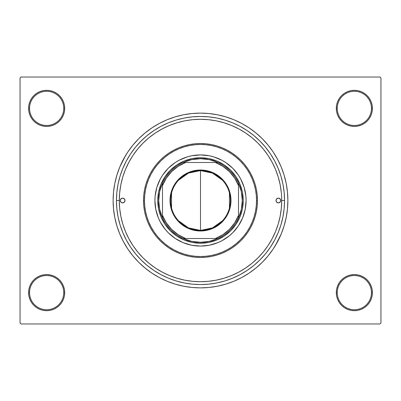 <?xml version="1.0" encoding="UTF-8"?>
<svg xmlns="http://www.w3.org/2000/svg" width="401" height="401" viewBox="0 0 401 401"><rect width="100%" height="100%" fill="white"/><g stroke="black" fill="none" stroke-linecap="round" stroke-linejoin="round"><path stroke-width="0.6" d="M336.314 292.625L337.261 292.625A17.098 17.098 0 0 0 354.359 309.717A17.098 17.098 0 0 0 371.451 292.625A17.098 17.098 0 0 0 354.359 275.527A17.098 17.098 0 0 0 337.261 292.625L336.314 292.625A18.045 18.045 0 0 1 354.359 274.58A18.045 18.045 0 0 1 372.404 292.625L371.451 292.625A17.098 17.098 0 0 1 354.359 309.717A17.098 17.098 0 0 1 337.261 292.625A17.098 17.098 0 0 1 354.359 275.527A17.098 17.098 0 0 1 371.451 292.625L372.404 292.625L372.058 289.106L371.03 285.718L369.361 282.6L367.115 279.863L364.384 277.622L361.261 275.953L357.877 274.926L354.359 274.58L350.835 274.926L347.451 275.953L344.334 277.622L341.597 279.863L339.351 282.6L337.687 285.718L336.66 289.106L336.314 292.625L336.66 296.144L337.687 299.532L339.351 302.65L341.597 305.387L344.334 307.627L347.451 309.296L350.835 310.324L354.359 310.67L357.877 310.324L361.261 309.296L364.384 307.627L367.115 305.387L369.361 302.65L371.03 299.532L372.058 296.144L372.404 292.625A18.045 18.045 0 0 1 354.359 310.67A18.045 18.045 0 0 1 336.314 292.625L336.66 296.144M63.739 292.625A17.098 17.098 0 0 0 46.641 275.527A17.098 17.098 0 0 0 29.549 292.625L28.596 292.625A18.045 18.045 0 0 1 46.641 274.58A18.045 18.045 0 0 1 64.686 292.625L63.739 292.625A17.098 17.098 0 0 1 46.641 309.717A17.098 17.098 0 0 1 29.549 292.625A17.098 17.098 0 0 1 46.641 275.527A17.098 17.098 0 0 1 63.739 292.625L64.686 292.625L64.34 289.106L63.313 285.718L61.649 282.6L59.403 279.863L56.666 277.622L53.549 275.953L50.165 274.926L46.641 274.58L43.123 274.926L39.739 275.953L36.616 277.622L33.884 279.863L31.639 282.6L29.97 285.718L28.942 289.106L28.596 292.625L28.942 296.144L29.97 299.532L31.639 302.65L33.884 305.387L36.616 307.627L39.739 309.296L43.123 310.324L46.641 310.67L50.165 310.324L53.549 309.296L56.666 307.627L59.403 305.387L61.649 302.65L63.313 299.532L64.34 296.144L64.686 292.625A18.045 18.045 0 0 1 46.641 310.67A18.045 18.045 0 0 1 28.596 292.625L29.549 292.625A17.098 17.098 0 0 0 46.641 309.717A17.098 17.098 0 0 0 63.739 292.625M64.686 108.375A18.045 18.045 0 0 1 46.641 126.42A18.045 18.045 0 0 1 28.596 108.375L29.549 108.375A17.098 17.098 0 0 0 46.641 125.473A17.098 17.098 0 0 0 63.739 108.375A17.098 17.098 0 0 0 46.641 91.283A17.098 17.098 0 0 0 29.549 108.375L28.596 108.375A18.045 18.045 0 0 1 46.641 90.33A18.045 18.045 0 0 1 64.686 108.375L63.739 108.375A17.098 17.098 0 0 1 46.641 125.473A17.098 17.098 0 0 1 29.549 108.375A17.098 17.098 0 0 1 46.641 91.283A17.098 17.098 0 0 1 63.739 108.375L64.686 108.375L64.34 104.856L63.313 101.468L61.649 98.35L59.403 95.613L56.666 93.373L53.549 91.704L50.165 90.676L46.641 90.33L43.123 90.676L39.739 91.704L36.616 93.373L33.884 95.613L31.639 98.35L29.97 101.468L28.942 104.856L28.596 108.375L28.942 111.894L29.97 115.282L31.639 118.4L33.884 121.137L36.616 123.378L39.739 125.047L43.123 126.074L46.641 126.42L50.165 126.074L53.549 125.047L56.666 123.378L59.403 121.137L61.649 118.4L63.313 115.282L64.34 111.894L64.686 108.375L64.34 104.856M371.451 108.375A17.098 17.098 0 0 0 354.359 91.283A17.098 17.098 0 0 0 337.261 108.375L336.314 108.375A18.045 18.045 0 0 1 354.359 90.33A18.045 18.045 0 0 1 372.404 108.375L371.451 108.375A17.098 17.098 0 0 1 354.359 125.473A17.098 17.098 0 0 1 337.261 108.375A17.098 17.098 0 0 1 354.359 91.283A17.098 17.098 0 0 1 371.451 108.375L372.404 108.375L372.058 104.856L371.03 101.468L369.361 98.35L367.115 95.613L364.384 93.373L361.261 91.704L357.877 90.676L354.359 90.33L350.835 90.676L347.451 91.704L344.334 93.373L341.597 95.613L339.351 98.35L337.687 101.468L336.66 104.856L336.314 108.375L336.66 111.894L337.687 115.282L339.351 118.4L341.597 121.137L344.334 123.378L347.451 125.047L350.835 126.074L354.359 126.42L357.877 126.074L361.261 125.047L364.384 123.378L367.115 121.137L369.361 118.4L371.03 115.282L372.058 111.894L372.404 108.375A18.045 18.045 0 0 1 354.359 126.42A18.045 18.045 0 0 1 336.314 108.375L337.261 108.375A17.098 17.098 0 0 0 354.359 125.473A17.098 17.098 0 0 0 371.451 108.375M281.312 192.54L280.144 184.66L278.204 176.926L275.522 169.428L272.114 162.22L268.018 155.387L263.272 148.987L257.918 143.082L252.013 137.728L245.612 132.982L238.78 128.886L231.572 125.478L224.074 122.796L216.339 120.856L208.46 119.688L200.5 119.297L192.54 119.688L184.66 120.856L176.926 122.796L169.428 125.478L162.22 128.886L155.387 132.982L148.987 137.728L143.082 143.082L137.728 148.987L132.982 155.387L128.886 162.22L125.478 169.428L122.796 176.926L120.856 184.66L119.688 192.54L119.297 200.5L119.688 208.46L120.856 216.339L122.796 224.074L125.478 231.572L128.886 238.78L132.982 245.612L137.728 252.013L143.082 257.918L148.987 263.272L155.387 268.018L162.22 272.114L169.428 275.522L176.926 278.204L184.66 280.144L192.54 281.312L200.5 281.702L208.46 281.312L216.339 280.144L224.074 278.204L231.572 275.522L238.78 272.114L245.612 268.018L252.013 263.272L257.918 257.918L263.272 252.013L268.018 245.612L272.114 238.78L275.522 231.572L278.204 224.074L280.144 216.339L281.312 208.47L281.702 200.5A81.203 81.203 0 0 1 200.5 281.702A81.203 81.203 0 0 1 119.297 200.5A81.203 81.203 0 0 1 200.5 119.297A81.203 81.203 0 0 1 281.702 200.5L284.55 200.5A84.05 84.05 0 0 1 200.5 284.55A84.05 84.05 0 0 1 116.45 200.5L116.851 192.259L118.064 184.104L120.069 176.099L122.846 168.335L126.375 160.876L130.616 153.804L135.528 147.177L141.067 141.067L147.177 135.528L153.804 130.616L160.876 126.375L168.335 122.846L176.099 120.069L184.104 118.064L192.259 116.851L200.5 116.45L208.741 116.851L216.896 118.064L224.901 120.069L232.665 122.846L240.124 126.375L247.196 130.616L253.823 135.528L259.933 141.067L265.472 147.177L270.384 153.804L274.625 160.876L278.154 168.335L280.931 176.099L282.936 184.104L284.149 192.259L284.55 200.5L284.149 208.741L282.936 216.896L280.931 224.901L278.154 232.665L274.625 240.124L270.384 247.196L265.472 253.823L259.933 259.933L253.823 265.472L247.196 270.384L240.124 274.625L232.665 278.154L224.901 280.931L216.896 282.936L208.741 284.149L200.5 284.55L192.259 284.149L184.104 282.936L176.099 280.931L168.335 278.154L160.876 274.625L153.804 270.384L147.177 265.472L141.067 259.933L135.528 253.823L130.616 247.196L126.375 240.124L122.846 232.665L120.069 224.901L118.064 216.896L116.851 208.741L116.45 200.5L119.297 200.5L116.45 200.5A84.05 84.05 0 0 1 200.5 116.45A84.05 84.05 0 0 1 284.55 200.5L281.702 200.5L281.602 196.45M278.484 177.869L279.046 179.899M275.447 245.422L281.226 233.938L284.114 225.863L286.199 217.548L287.457 209.066L287.878 200.5A87.378 87.378 0 0 1 200.5 287.878A87.378 87.378 0 0 1 113.122 200.5A87.378 87.378 0 0 1 200.5 113.122A87.378 87.378 0 0 1 287.878 200.5L287.457 191.934L286.199 183.452L284.114 175.137L281.226 167.062L277.557 159.312L274.7 154.36M380.003 323.968L20.997 323.968L20.05 323.016L20.05 77.984L20.997 77.032L380.003 77.032L20.997 77.032L20.05 77.984L20.05 323.016L20.997 323.968L380.003 323.968L380.95 323.016L380.95 77.984L380.95 323.016L380.003 323.968M253.397 138.891L250.891 136.821M247.327 134.16L244.685 132.375M233.598 126.35L231.197 125.323M143.443 142.721L141.508 144.701M123.433 174.921L122.49 177.949M121.333 182.435L120.721 185.362M119.924 190.42L119.653 192.901M119.653 208.099L119.929 210.59M120.721 215.638L121.333 218.565M128.094 237.257L129.623 240.134M136.355 250.289L138.285 252.68M224.219 278.159L224.59 278.048M244.695 268.625L247.327 266.84M380.003 77.032L380.95 77.984L380.003 77.032M125.553 155.578L119.774 167.062L116.886 175.137L114.801 183.452L113.543 191.934L113.122 200.5L113.543 209.066L114.801 217.548L116.886 225.863L119.774 233.938L123.443 241.688L126.3 246.64M123.443 241.688L127.849 249.041L132.957 255.928L138.716 262.284L145.072 268.043L151.959 273.151L159.312 277.557L167.062 281.226L175.137 284.114L183.452 286.199L191.934 287.457L200.5 287.878L206.214 287.687M284.114 225.863L285.592 220.339M277.557 159.312L273.151 151.959L268.043 145.072L262.284 138.716L255.928 132.957L249.041 127.849L241.688 123.443L233.938 119.774L225.863 116.886L217.548 114.801L209.066 113.543L200.5 113.122L194.786 113.313M116.886 175.137L115.408 180.661M371.03 101.468L369.361 98.35L367.115 95.613M361.261 91.704L357.877 90.676L354.359 90.33L350.835 90.676L347.451 91.704M344.334 93.373L341.597 95.613M336.66 104.856L336.314 108.375M53.549 91.704L50.165 90.676L46.641 90.33L43.123 90.676L39.739 91.704M29.97 115.282L31.639 118.4L33.884 121.137M56.666 123.378L59.403 121.137M29.97 299.532L31.639 302.65L33.884 305.387M39.739 309.296L43.123 310.324L46.641 310.67L50.165 310.324L53.549 309.296M56.666 307.627L59.403 305.387M64.34 296.144L64.686 292.625M371.03 285.718L369.361 282.6L367.115 279.863M344.334 277.622L341.597 279.863M347.451 309.296L350.835 310.324L354.359 310.67L357.877 310.324L361.261 309.296M200.5 113.122L191.934 113.543L183.452 114.801L175.137 116.886L167.062 119.774L159.312 123.443L151.959 127.849L145.072 132.957L138.716 138.716L132.957 145.072L127.849 151.959L123.443 159.312M200.5 287.878L209.066 287.457L217.548 286.199L225.863 284.114L233.938 281.226L241.688 277.557L249.041 273.151L255.928 268.043L262.284 262.284L268.043 255.928L273.151 249.041L277.557 241.688M124.997 200.5A2.376 2.376 0 0 1 122.621 202.876A2.376 2.376 0 0 1 120.245 200.5L120.942 198.821L122.621 198.124L124.3 198.821L124.997 200.5L124.3 202.179L122.621 202.876L120.942 202.179L120.245 200.5A2.376 2.376 0 0 1 122.621 198.124A2.376 2.376 0 0 1 124.997 200.5M280.755 200.5A2.376 2.376 0 0 1 278.379 202.876A2.376 2.376 0 0 1 276.003 200.5L276.7 198.821L278.379 198.124L280.058 198.821L280.755 200.5L280.058 202.179L278.379 202.876L276.7 202.179L276.003 200.5A2.376 2.376 0 0 1 278.379 198.124A2.376 2.376 0 0 1 280.755 200.5M242.62 217.938A45.589 45.589 0 0 0 246.089 200.5A45.589 45.589 0 0 1 200.5 246.089A45.589 45.589 0 0 1 154.911 200.5A45.589 45.589 0 0 0 158.38 217.938M162.6 225.833A45.589 45.589 0 0 0 175.167 238.4L168.265 232.735L165.262 229.422L160.295 221.989L158.385 217.944A45.589 45.589 0 0 0 162.59 225.823M175.177 238.41A45.589 45.589 0 0 0 183.046 242.615L175.172 238.405M183.062 242.62A45.589 45.589 0 0 0 217.938 242.62M225.833 238.4A45.589 45.589 0 0 0 238.4 225.833L232.735 232.735L229.422 235.738L221.989 240.705L217.944 242.615A45.589 45.589 0 0 0 225.823 238.41M238.41 225.823A45.589 45.589 0 0 0 242.615 217.954L238.405 225.828M143.518 200.5L144.465 200.5A56.035 56.035 0 0 1 200.5 144.465A56.035 56.035 0 0 1 256.535 200.5L257.482 200.5A56.982 56.982 0 0 0 200.5 143.518A56.982 56.982 0 0 0 143.518 200.5A56.982 56.982 0 0 1 200.5 143.518A56.982 56.982 0 0 1 257.482 200.5L257.211 206.084L256.389 211.618L255.031 217.041L253.146 222.309L250.755 227.362L247.878 232.159L244.55 236.65L240.795 240.795L236.65 244.55L232.159 247.878L227.362 250.755L222.309 253.146L217.041 255.031L211.618 256.389L206.084 257.211L200.5 257.482L194.916 257.211L189.382 256.389L183.959 255.031L178.691 253.146L173.638 250.755L168.841 247.878L164.35 244.55L160.205 240.795L156.45 236.65L153.122 232.159L150.245 227.362L147.854 222.309L145.969 217.041L144.611 211.618L143.789 206.084L143.518 200.5L143.789 194.916L144.611 189.382L145.969 183.959L147.854 178.691L150.245 173.638L153.122 168.841L156.45 164.35L160.205 160.205L164.35 156.45L168.841 153.122L173.638 150.245L178.691 147.854L183.959 145.969L189.382 144.611L194.916 143.789L200.5 143.518L206.084 143.789L211.618 144.611L217.041 145.969L222.309 147.854L227.362 150.245L232.159 153.122L236.65 156.45L240.795 160.205L244.55 164.35L247.878 168.841L250.755 173.638L253.146 178.691L255.031 183.959L256.389 189.382L257.211 194.916L257.482 200.5A56.982 56.982 0 0 1 200.5 257.482A56.982 56.982 0 0 1 143.518 200.5A56.982 56.982 0 0 0 200.5 257.482A56.982 56.982 0 0 0 257.482 200.5L256.535 200.5L256.264 195.006L255.457 189.568L254.124 184.234L252.269 179.057L249.918 174.084L247.091 169.367L243.813 164.951L240.124 160.876L236.049 157.187L231.633 153.909L226.916 151.082L221.943 148.731L216.766 146.876L211.432 145.543L205.994 144.736L200.5 144.465L195.006 144.736L189.568 145.543L184.234 146.876L179.057 148.731L174.084 151.082L169.367 153.909L164.951 157.187L160.876 160.876L157.187 164.951L153.909 169.367L151.082 174.084L148.731 179.057L146.876 184.234L145.543 189.568L144.736 195.006L144.465 200.5L144.736 205.994L145.543 211.432L146.876 216.766L148.731 221.943L151.082 226.916L153.909 231.633L157.187 236.049L160.876 240.124L164.951 243.813L169.367 247.091L174.084 249.918L179.057 252.269L184.234 254.124L189.568 255.457L195.006 256.264L200.5 256.535L205.994 256.264L211.432 255.457L216.766 254.124L221.943 252.269L226.916 249.918L231.633 247.091L236.049 243.813L240.124 240.124L243.813 236.049L247.091 231.633L249.918 226.916L252.269 221.943L254.124 216.766L255.457 211.432L256.264 205.994L256.535 200.5A56.035 56.035 0 0 1 200.5 256.535A56.035 56.035 0 0 1 144.465 200.5L143.518 200.5M278.204 176.926L275.522 169.428M176.926 122.796L169.428 125.478M122.796 224.074L125.478 231.572M224.074 278.204L231.572 275.522M158.385 217.944L155.788 209.392L154.911 200.5L155.132 196.034L156.876 187.267L160.295 179.011L162.595 175.172L168.265 168.265L175.172 162.595L179.011 160.295L187.267 156.876L191.608 155.788L200.5 154.911L209.392 155.788L213.733 156.876L221.989 160.295L225.828 162.595L232.735 168.265L238.405 175.172L240.705 179.011L244.124 187.267L245.868 196.034L246.089 200.5L245.211 209.392L242.615 217.944M217.944 242.615L209.392 245.211L200.5 246.089L191.608 245.211L183.056 242.615M243.237 200.5L242.415 208.836L239.983 216.856L236.034 224.244L230.72 230.72L224.244 236.034L216.856 239.983L208.836 242.415L200.5 243.237L192.164 242.415L184.144 239.983L176.756 236.034L170.28 230.72L164.966 224.244L161.017 216.856L158.585 208.836L157.763 200.5L158.585 192.164L161.017 184.144L164.966 176.756L170.28 170.28L176.756 164.966L184.144 161.017L192.164 158.585L200.5 157.763L208.836 158.585L216.856 161.017L224.244 164.966L230.72 170.28L236.034 176.756L239.983 184.144L242.415 192.164L243.237 200.5M158.38 183.062A45.589 45.589 0 0 0 154.911 200.5A45.589 45.589 0 0 1 200.5 154.911A45.589 45.589 0 0 1 246.089 200.5A45.589 45.589 0 0 0 242.62 183.062M242.615 183.046A45.589 45.589 0 0 0 238.41 175.177M238.4 175.167A45.589 45.589 0 0 0 225.833 162.6M225.823 162.59A45.589 45.589 0 0 0 217.954 158.385M217.938 158.38A45.589 45.589 0 0 0 183.062 158.38M183.046 158.385A45.589 45.589 0 0 0 175.177 162.59M175.167 162.6A45.589 45.589 0 0 0 162.6 175.167M162.59 175.177A45.589 45.589 0 0 0 158.385 183.046M276.184 199.593L276.048 200.039M124.816 201.407L124.952 200.961M222.525 220.75L212.525 227.893L200.5 230.415A29.915 29.915 0 0 0 230.415 200.5A29.915 29.915 0 0 0 200.5 170.585L200.5 170.014A30.486 30.486 0 0 1 230.986 200.5A30.486 30.486 0 0 1 200.5 230.986L200.5 170.585A29.915 29.915 0 0 1 230.415 200.5A29.915 29.915 0 0 1 200.5 230.415L188.475 227.893L178.475 220.75M178.475 180.25L188.475 173.107L200.5 170.585L212.525 173.107L222.525 180.25M229.447 192.946L229.447 208.054M162.51 217.908A41.789 41.789 0 0 1 162.51 183.092L159.673 191.593L158.711 200.5L159.673 209.407L162.51 217.908A41.789 41.789 0 0 0 183.092 238.49L191.593 241.327L200.5 242.289A41.789 41.789 0 0 1 183.092 238.49L217.908 238.49A41.789 41.789 0 0 1 200.5 242.289L209.407 241.327L217.908 238.49A41.789 41.789 0 0 0 238.49 217.908L241.327 209.407L242.289 200.5L241.327 191.593L238.49 183.092A41.789 41.789 0 0 1 238.49 217.908L238.49 183.092A41.789 41.789 0 0 0 217.908 162.51L209.407 159.673L200.5 158.711L200.5 157.763A42.737 42.737 0 0 0 157.763 200.5A42.737 42.737 0 0 0 200.5 243.237L200.5 242.289L200.5 243.237A42.737 42.737 0 0 1 157.763 200.5A42.737 42.737 0 0 1 200.5 157.763A42.737 42.737 0 0 1 243.237 200.5A42.737 42.737 0 0 1 200.5 243.237A42.737 42.737 0 0 0 243.237 200.5A42.737 42.737 0 0 0 200.5 157.763L200.5 158.711L191.593 159.673L183.092 162.51A41.789 41.789 0 0 1 217.908 162.51L183.092 162.51A41.789 41.789 0 0 0 162.51 183.092L162.51 217.908A41.789 41.789 0 0 0 183.092 238.49L215.487 238.49L222.901 234.645L229.377 229.377L234.645 222.901L238.49 215.487L238.49 185.513L234.645 178.099L229.377 171.623L222.901 166.355L215.487 162.51L185.513 162.51L178.099 166.355L171.623 171.623L166.355 178.099L162.51 185.513L162.51 215.487L166.355 222.901L171.623 229.377L178.099 234.645L185.513 238.49A40.837 40.837 0 0 1 162.51 215.487L162.51 217.908M200.5 170.014L206.45 170.6L212.169 172.335L217.437 175.152L222.059 178.941L225.848 183.563L228.665 188.831L230.4 194.55L230.986 200.5L230.841 203.487L229.673 209.352L227.387 214.871L224.069 219.838L222.059 222.059L217.437 225.848L212.169 228.665L209.352 229.673L203.487 230.841L197.513 230.841L191.648 229.673L188.831 228.665L186.129 227.387L181.162 224.069L176.931 219.838L173.613 214.871L172.335 212.169L170.6 206.45L170.159 203.487L170.159 197.513L171.327 191.648L173.613 186.129L176.931 181.162L178.941 178.941L183.563 175.152L188.831 172.335L194.55 170.6L200.5 170.014L200.5 230.415A29.915 29.915 0 0 1 170.585 200.5A29.915 29.915 0 0 1 200.5 170.585A29.915 29.915 0 0 0 170.585 200.5A29.915 29.915 0 0 0 200.5 230.415L200.5 230.986A30.486 30.486 0 0 1 170.014 200.5A30.486 30.486 0 0 1 200.5 170.014M217.908 162.51A41.789 41.789 0 0 1 238.49 183.092L238.49 185.513A40.837 40.837 0 0 0 215.487 162.51L217.908 162.51M238.49 217.908A41.789 41.789 0 0 1 217.908 238.49L215.487 238.49A40.837 40.837 0 0 0 238.49 215.487L238.49 217.908M162.51 183.092A41.789 41.789 0 0 1 183.092 162.51L185.513 162.51A40.837 40.837 0 0 0 162.51 185.513L162.51 183.092M171.553 208.054L171.553 192.946"/></g></svg>
